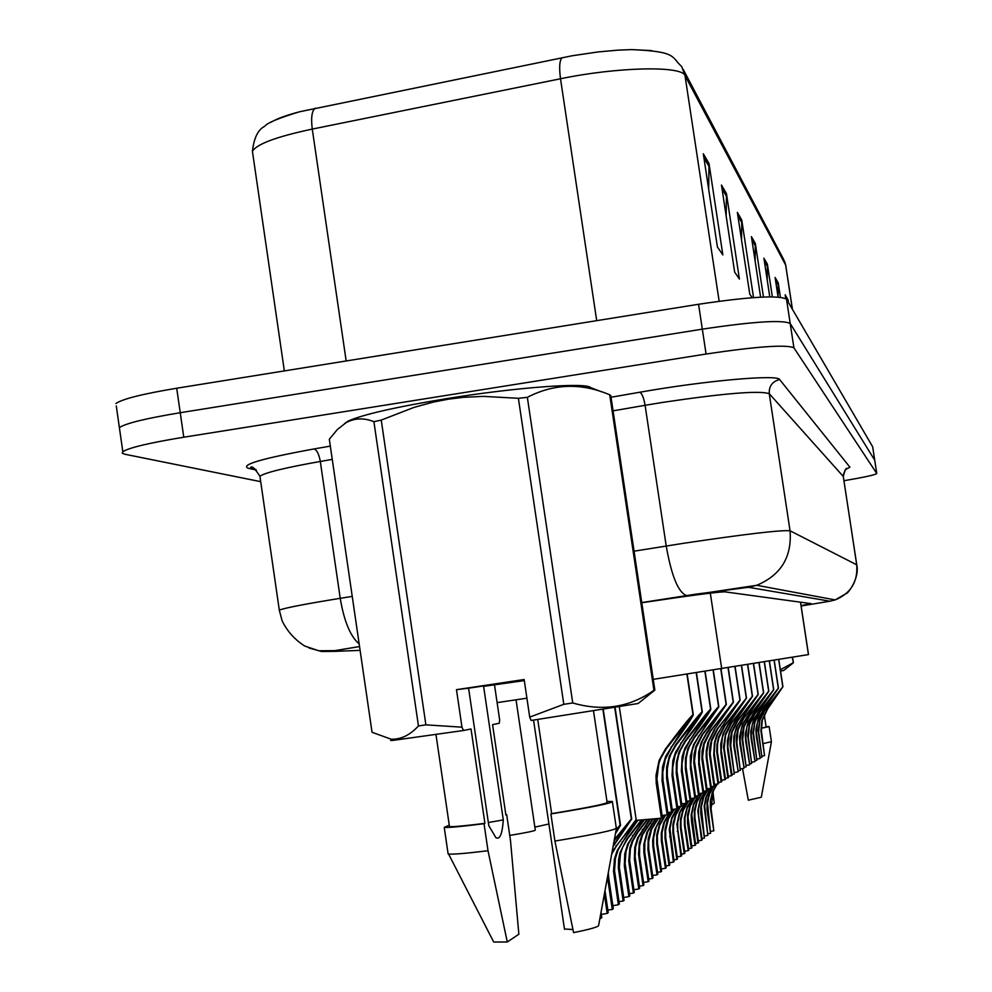 <?xml version="1.0" encoding="UTF-8"?>
<svg xmlns="http://www.w3.org/2000/svg" width="992" height="992" viewBox="0 0 992 992"><rect width="100%" height="100%" fill="white"/><g stroke="black" fill="none" stroke-linecap="round" stroke-linejoin="round"><path stroke-width="1.49" d="M800.556 602.194L808.505 654.584L653.244 679.346M526.913 698.182L497.116 702.621M260.71 481.666L124.781 454.224L122.252 453.17L122.822 451.67C129.146 447.677 149.457 442.854 183.768 437.212L706.081 354.02L702.324 329.146C753.188 321.557 782.477 319.672 790.202 323.479L874.721 460.189L790.202 323.479C782.477 319.672 753.188 321.557 702.324 329.146L180.234 412.709L702.324 329.146L698.566 304.271C749.419 296.707 778.732 294.996 786.507 299.175L872.675 446.822M116.275 405.939L119.375 427.589C125.662 423.348 145.948 418.388 180.234 412.709C145.948 418.388 125.662 423.348 119.375 427.589L119.697 429.834M703.303 153.748L717.414 246.983L722.846 254.894L709.02 163.593L703.303 153.748M708.672 189.174L709.02 163.593M721.469 185.045L734.663 272.13L739.4 279.037L726.454 193.638L721.469 185.045M726.169 216.07L726.454 193.638M741.52 239.853L741.768 220.026L737.366 212.449L749.766 294.153L752.196 297.712M753.536 297.612L741.768 220.026M788.144 301.977L787.995 299.696L785.168 294.822L785.726 298.48M788.417 302.436L787.995 299.696M775.099 277.462L778.075 297.03L778.224 282.856L775.099 277.462M780.406 297.228L778.224 282.856M767.225 280.029L767.386 264.182L763.902 258.18L769.78 296.868M772.359 296.856L767.386 264.182M755.11 261.032L755.309 243.375L751.415 236.654L760.604 297.166M763.468 297.042L755.309 243.375M271.039 122.214C276.855 118.705 286.44 115.208 299.782 111.724L572.372 55.726L598.275 51.919L618.128 50.133L631.594 49.612L651.719 50.604M115.928 403.521C122.177 399.044 142.439 393.948 176.712 388.232L698.566 304.271M801.077 605.604L811.109 603.644L724.768 591.815C716.36 592.075 688.696 595.721 641.787 602.764M706.081 354.02C756.958 346.431 786.234 344.36 793.91 347.808L876.767 473.519C875.378 474.846 864.429 477.251 843.932 480.723M760.008 757.541L761.893 757.28L758.124 730.794L759.835 719.163L764.572 710.111L782.8 686.811L778.683 659.544M782.924 686.774L767.634 708.908L762.302 720.266L761.36 730.596L764.559 755.656L760.914 730.806L761.868 720.452L767.213 709.082L782.924 686.774L778.807 659.531M782.8 686.811L765.006 709.95L759.872 720.217L758.644 731.898L761.893 757.28M764.559 755.656L762.178 756.028M708.189 833.652L710.557 833.342L707.036 809.77L707.085 802.007L708.97 794.456L713.484 786.371M717.315 783.99L713.347 790.835L711.053 808.455L713.818 830.812L710.346 807.525L710.297 801.09L712.355 792.335L716.98 784.052M718.518 782.341L721.147 781.981L716.77 752.06L716.98 744.285L718.716 736.659L724.346 725.908L746.306 698.12L741.421 665.744M715.319 784.312L714.6 785.28M713.806 786.334L709.503 794.121L707.494 802.9L710.557 833.342M713.818 830.812L710.842 831.296M780.543 671.026L783.717 670.468L793.377 662.792L792.236 657.287M780.344 669.724L793.079 662.854M742.524 768.54L748.315 800.197L761.31 797.233L771.429 741.681L769.135 726.615M763.208 743.603L771.429 741.681M761.286 728.314L769.135 726.578L766.072 726.702M761.286 728.19L766.122 727.024L764.249 714.699M792.546 657.237L793.377 662.792M710.743 805.504L714.24 803.16L712.95 791.802M563.803 704.32L518.394 398.3L527.347 397.321L572.744 702.968L563.803 704.32L529.716 717.104L524.16 679.52L456.469 689.663L468.584 688.2L488.833 825.79L495.913 837.67C499.844 839.914 502.312 833.987 503.291 819.9L483.612 686.377L524.309 680.586M503.291 819.9L488.362 822.529M468.584 688.2L524.21 679.83M524.272 680.314L483.612 686.377M344.683 423.497L347.956 421.178C362.601 414.532 396.044 406.931 448.322 398.35C517.179 387.24 586.173 382.255 590.686 387.612L601.412 391.766M518.394 398.3L483.377 396.378L463.19 397.346L448.186 399.218L433.442 402.07L414.11 407.352L381.238 420.087L425.89 724.854L461.974 727.173L463.487 730.509L393.762 740.28L391.059 739.176C400.83 739.598 409.969 735.184 418.45 725.946L425.89 724.854M572.744 702.968C602.541 711.611 629.61 707.395 653.939 690.296L609.733 394.816C581.374 382.726 553.92 383.569 527.347 397.321M609.733 394.816L610.762 395.473L654.856 690.11L638.265 703.402M529.716 717.104L531.104 720.465L638.129 703.514M653.939 690.296L654.856 690.11M537.726 719.46L551.664 813.626L550.895 813.961L554.912 841.067L573.562 932.616C590.19 929.268 598.536 926.863 598.622 925.387L616.429 828.32M554.912 841.067C594.878 834.384 615.4 830.031 616.478 827.998M550.895 813.961C592.336 807.166 612.82 802.999 612.362 801.486L606.968 801.412M551.664 813.626C589.198 807.426 607.687 803.644 607.092 802.28L593.501 710.904M494.524 685.05L499.646 719.82L499.286 723.267L492.565 724.631L505.883 814.965L506.676 814.643L505.846 814.779M393.006 739.97C389.484 740.64 389.732 740.739 393.762 740.28M418.45 725.946L373.897 421.687C363.94 417.682 354.652 418.016 346.022 422.691L337.305 429.573L329.319 439.258L372.05 732.282L391.059 739.176M373.897 421.687L381.238 420.087M493.222 941.11L493.706 942.028L507.284 942.003L518.866 934.228L510.483 840.447L506.676 814.643M448.012 853.194L448.582 854.025C452.898 854.509 466.042 853.418 488.014 850.739L484.034 823.695L484.914 823.348L471.026 728.984L463.487 730.509M507.284 942.003L488.014 850.739M449.277 825.183L444.23 827.378C447.64 827.849 460.908 826.621 484.034 823.695M449.388 825.989L449.475 826.547C452.513 826.993 464.318 825.927 484.914 823.348M456.469 689.663L461.974 727.173M754.912 760.591L756.884 760.318L753.027 733.224L754.776 721.308L759.624 712.058L778.311 688.212L774.095 660.312M774.231 660.288L778.447 688.212L762.836 710.793L757.367 722.424L756.412 732.976L760.132 758.347L756.239 735.853L755.916 729.194L758.632 717.588L772.768 695.739M778.311 688.212L760.083 711.884L754.825 722.387L753.498 732.989L756.884 760.318M759.674 758.62L757.181 759.004M778.447 688.163L772.793 695.863M749.568 763.778L751.638 763.493L747.695 735.754L749.481 723.565L754.441 714.091L773.611 689.663L769.284 661.106M769.432 661.081L773.748 689.676L757.814 712.777L752.221 724.668L751.229 735.469L755.036 761.434L751.056 738.42L750.721 731.612L753.498 719.733L767.944 697.364M773.611 689.663L754.912 713.905L749.543 724.668L748.253 736.895L751.638 763.493M754.565 761.72L751.948 762.129M773.748 689.626L767.957 697.5M743.963 767.138L746.133 766.841L742.177 739.834L742.363 732.815L743.926 725.933L749.01 716.224L768.676 691.188L764.262 661.949M764.398 661.924L768.825 691.213L752.544 714.835L746.815 727.012L745.81 738.085L749.704 764.671L745.612 741.111L745.265 734.142L748.117 721.965L762.873 699.075M768.676 691.188L749.506 716.026L744 727.049L742.686 739.573L746.133 766.841M749.208 764.968L746.468 765.402M768.825 691.151L762.898 699.224M738.073 770.648L740.354 770.338L736.3 742.661L736.486 735.469L738.098 728.413L743.306 718.468L763.505 692.8L758.967 662.83M759.128 662.805L763.666 692.813L747.013 717.005L742.971 724.11L741.148 729.492L740.119 740.826L744.099 768.068L739.896 743.938L739.548 736.783L742.462 724.321L757.566 700.873M763.505 692.8L743.826 718.258L738.184 729.554L736.833 742.388L740.354 770.338M743.578 768.378L740.702 768.837M763.654 692.751L757.578 701.022M701.964 838.414L704.432 838.091L700.836 813.973L700.749 807.352L702.82 798.3L706.899 790.76M711.016 788.132L706.44 796.985L704.717 805.975L707.842 835.438L704.159 806.36L705.895 797.32L710.545 788.355M712.157 786.557L711.363 787.66M708.809 788.615L703.861 796.737L701.319 806.942L704.432 838.091M707.842 835.438L704.729 835.946M711.314 787.313L711.822 786.606M707.197 790.351L708.462 788.665M695.429 843.386L698.021 843.051L694.338 818.363L694.4 810.241L696.88 801.077L701.592 793.203M705.486 790.996L700.625 799.664L698.504 808.79L698.554 815.523L702.175 839.84L701.592 840.286L697.822 810.526L700.067 800.023L705.126 791.046M714.066 729.951L733.448 702.237L728.277 667.938L733.423 702.113L714.066 729.951L707.817 742.624L706.267 750.634L706.18 757.169L710.731 788.305L706.986 788.938M701.964 793.154L696.942 801.97L694.846 811.158L694.946 817.966L698.604 842.605L698.021 843.051M701.592 840.286L698.343 840.819M688.584 848.606L691.3 848.259L687.543 822.976L687.592 814.668L690.134 805.268L694.363 798.014M697.884 796.03L693.619 805.045L691.808 814.469L695.652 844.886L695.057 845.358L691.523 821.785L691.188 814.891L693.482 804.14L698.095 795.745M700.104 793.451L699.211 794.666M696.21 796.006L695.516 796.923M694.747 797.952L690.209 806.186L687.977 816.974L691.92 847.788L691.3 848.259M695.057 845.358L691.635 845.916M699.149 794.282L699.707 793.513M681.392 854.087L684.244 853.728L680.4 827.812L680.45 819.293L683.054 809.67L688.274 801.052M692.813 798.262L687.208 808.058L684.976 817.619L685.026 824.687L688.82 850.181L688.188 850.677L684.393 825.108L684.344 818.053L687.121 807.141L692.416 798.324M688.671 801.003L683.153 810.6L680.958 820.235L681.058 827.378L684.902 853.219L684.244 853.728M688.188 850.677L684.604 851.26M731.873 774.355L734.278 774.02L730.124 745.637L730.323 738.259L731.972 731.017L737.304 720.824L758.062 694.487L753.424 663.747M751.986 702.857L758.223 694.437L753.585 663.722L758.235 694.512L741.21 719.287L737.068 726.566L734.861 733.497L734.13 743.702L738.222 771.64L733.708 745.438L733.82 736.634L736.535 726.789L751.973 702.758M758.062 694.487L737.862 720.601L732.071 732.195L730.695 745.352L734.278 774.02M737.676 771.962L734.65 772.446M725.35 778.249L727.88 777.902L723.54 747.236L725.512 733.77L730.992 723.304L752.333 696.26L747.584 664.727M746.12 704.915L752.506 696.198L747.757 664.69L752.519 696.285L735.097 721.692L730.856 729.157L728.934 734.812L727.843 746.728L732.034 775.384L731.464 775.732L727.595 750.014L727.334 740.999L729.728 730.769L734.539 721.916L746.096 704.742M752.333 696.26L731.575 723.069L725.636 734.96L724.222 748.464L728.475 777.542L727.88 777.902M731.464 775.732L728.277 776.24M739.933 707.023L746.492 698.07L741.607 665.719L746.505 698.17L728.674 724.21L724.309 731.873L722.35 737.676L721.221 749.915L725.524 779.34L724.916 779.7L720.948 753.3L720.688 744.037L723.143 733.547L728.078 724.445L739.908 706.837M746.306 698.12L724.954 725.673L718.865 737.887L717.6 743.95L717.402 751.75L721.767 781.609L721.147 781.981M724.916 779.7L721.556 780.233M711.214 786.681L714.042 786.296L709.454 753.932L709.751 747.559L711.537 739.722L717.328 728.674L739.945 700.092L734.936 666.822M733.41 709.243L740.131 700.042L735.122 666.798L740.156 700.141L721.891 726.876L717.414 734.75L715.034 742.252L714.24 753.288L718.654 783.506L718.01 783.891L713.732 755.185L714.401 742.524L716.794 734.998L733.373 709.044M739.945 700.092L717.972 728.413L711.71 740.962L710.123 753.61L714.686 785.9L714.042 786.296M718.01 783.891L714.476 784.449M673.841 859.841L676.842 859.456L672.898 832.896L672.96 824.166L675.614 814.296L680.301 806.36M685.137 803.359L680.004 812.572L677.71 822.368L677.759 829.61L681.64 855.736L680.983 856.257L676.928 824.265L679.346 812.981L684.716 803.421M682.62 803.768L681.839 804.797M680.71 806.298L675.738 815.238L673.494 825.121L673.593 832.437L677.524 858.936L676.842 859.456M680.983 856.257L677.214 856.877M665.892 865.892L669.054 865.495L665.012 838.24L665.062 829.275L667.244 820.545L671.844 812.039M677.065 808.716L671.919 818.698L669.972 828.841L674.101 861.577L673.407 862.122L669.253 829.312L671.733 817.743L676.594 808.84M678.627 806.583L677.747 807.798M674.362 809.199L668.496 818.722L665.632 830.242L665.731 837.756L669.774 864.937L669.054 865.495M673.407 862.122L669.451 862.78M677.672 807.352L678.181 806.645M672.452 811.22L673.915 809.274M657.522 872.266L660.846 871.856L656.704 843.87L656.766 834.669L659.568 824.29L665.148 815.052M670.121 812.225L664.454 822.294L662.048 832.61L662.098 840.224L666.165 867.727L665.434 868.298L661.342 840.72L661.292 833.106L663.735 822.74L669.674 812.287M665.62 814.978L659.73 825.245L657.361 835.648L657.46 843.349L661.602 871.261L660.846 871.856M665.434 868.298L661.267 868.992M648.681 878.999L652.19 878.552L647.937 849.809L648.222 838.798L650.876 829.684L657.746 818.698M661.131 818.239L656.047 827.551L653.579 838.141L653.629 845.953L657.808 874.2L657.039 874.808L652.835 846.486L652.674 840.224L654.757 829.486L660.647 818.313M663.214 815.374L662.234 816.714M658.242 818.623L651.657 829.2L648.644 841.352L648.743 849.264L652.996 877.932L652.19 878.552M657.039 874.808L652.637 875.539M662.16 816.218L662.706 815.461M703.539 791.269L706.515 790.86L701.902 759.227L702.113 751.006L703.948 742.946L709.9 731.588L733.224 702.175L728.078 667.963M714.736 729.69L708.982 740.801L706.837 751.936L707.011 758.458L711.4 787.896L710.731 788.305M733.224 702.175L710.582 731.315L704.146 744.223L702.522 757.218L707.209 790.438L706.515 790.86M695.392 796.117L698.554 795.683L693.805 763.121L694.028 754.664L695.925 746.368L702.051 734.675L726.119 704.382L720.812 669.166M719.212 714.079L726.33 704.32L721.035 669.141L726.355 704.456L707.16 732.666L702.435 740.974L699.918 748.923L699.211 762.265L703.725 792.546L703.018 792.98L698.715 764.299L698.616 752.544L701.108 742.822L706.465 732.939L719.175 713.831M726.119 704.382L702.77 734.39L696.136 747.67L694.462 761.05L699.298 795.237L698.554 795.683M703.018 792.98L699.05 793.612M686.762 801.251L690.122 800.804L685.385 769.011L685.46 758.545L687.989 748.34L693.718 737.936C707.457 719.646 715.753 709.23 718.58 706.713L713.112 670.344M711.475 716.708L718.803 706.651L713.335 670.319L718.828 706.8L699.137 735.816L694.276 744.372L692.069 750.87L690.804 764.572L695.603 797.481L694.846 797.94L690.42 768.391L690.32 756.288L693.532 744.682L711.438 716.447M718.58 706.713L694.487 737.639L689.415 746.393L687.654 751.328L686.241 758.124L686.018 766.866L690.903 800.333L690.122 800.804M694.846 797.94L690.643 798.61M677.586 806.719L681.157 806.248L676.271 773.45L676.346 762.662L678.962 752.134L684.864 741.421C699.05 722.548 707.618 711.797 710.582 709.193L704.928 671.584M703.266 719.51L710.818 709.119L705.163 671.547L710.842 709.305C709.59 712.306 702.844 722.263 690.63 739.152L684.356 751.279L682.012 763.443L682.198 770.561L686.985 802.714L686.179 803.198L681.38 770.958L682.136 756.747L684.84 748.303L703.216 719.225M710.582 709.193L685.683 741.098L680.45 750.126L678.64 755.21L677.189 762.228L676.953 771.23L681.988 805.74L681.157 806.248M686.179 803.198L681.715 803.917M667.802 812.535L671.609 812.026L666.574 778.174L666.649 767.039L669.352 756.189L675.44 745.116C690.097 725.636 698.963 714.538 702.063 711.834L696.223 672.898M694.524 722.486L702.311 711.76L696.471 672.861L702.348 711.958C701.022 715.133 694.102 725.388 681.578 742.71L675.106 755.21L672.688 767.758L672.886 775.112L677.809 808.269L676.953 808.79L672.018 775.533L672.799 760.864L675.577 752.159L694.474 722.176M702.063 711.834L676.321 744.781L670.914 754.094L669.042 759.339L667.356 768.416L667.306 775.88L672.489 811.493L671.609 812.026M676.953 808.79L672.204 809.546M636.281 820.384L661.428 818.202L656.233 783.221L655.985 775.533L659.097 760.492L665.396 749.059C680.549 728.922 689.738 717.452 692.986 714.649L686.935 674.3M687.208 674.25L693.296 714.798C691.895 718.158 684.778 728.723 671.944 746.492L665.26 759.401L662.768 772.359L662.966 779.948L668.05 814.184L667.132 814.742L662.036 780.394L662.482 767.114L665.719 756.264L685.162 725.313M692.986 714.649L666.326 748.7L660.746 758.334L658.812 763.741L656.927 778.894L662.371 817.631L661.428 818.202M667.132 814.742L662.061 815.56M693.259 714.562L685.212 725.673M639.344 886.092L643.052 885.633L638.538 854.447L639.282 843.15L641.712 835.388L652.327 819.367M655.712 818.958L647.788 831.618L644.825 842.369L644.688 852.016L648.991 881.032L648.173 881.677L643.858 852.574L643.808 844.527L646.982 832.114L655.179 819.02M652.872 819.305L642.531 834.88L639.592 845.754L639.542 855.501L643.907 884.976L643.052 885.633M648.173 881.677L643.523 882.446M629.461 893.606L633.392 893.122L628.742 861.031L629.883 847.776L632.003 841.427L636.852 833.032L646.71 820.012M649.996 819.652L638.439 837.434L635.636 846.87L635.116 856.753L639.666 888.262L638.798 888.931L634.372 858.998L634.768 847.416L637.596 837.955L649.363 819.714M647.342 819.938L637.732 832.499L632.884 840.881L630.391 848.805L629.647 860.424L634.285 892.428L633.392 893.122M638.798 888.931L633.888 889.762M618.983 901.567L623.15 901.058L618.363 868.012L618.586 859.444L619.988 852.686L626.721 839.182L640.919 820.545M643.944 820.285L633.318 835.177L628.544 843.584L625.989 851.632L625.121 863.474L629.796 895.9L628.891 896.607L624.328 865.805L624.737 853.876L627.651 844.142L643.126 820.359M641.75 820.483L627.651 838.612L622.654 847.242L620.471 853.74L619.33 867.355L624.092 900.327L623.15 901.058M628.891 896.607L623.67 897.5M637.608 820.694L622.964 841.452L618.053 850.107L615.424 858.39L614.519 870.604L619.343 904.01L618.376 904.754L613.527 871.261L614.445 859.01L617.098 850.702L634.682 822.864M608.282 872.749L608.766 878.28L607.749 878.974L612.287 909.478L607.848 910.011M636.356 820.582L616.95 845.097L611.804 854M618.376 904.754L612.845 905.696M608.766 878.28L613.292 908.697L612.287 909.478M636.467 820.62L634.744 823.162M612.101 851.88L636.157 819.541M604.984 890.717L608.232 912.615L607.203 913.409L604.351 894.189M600.358 915.951L600.73 918.431L599.887 918.53M613.068 846.598L631.718 819.02L615.052 707.494M614.346 839.666L631.334 818.946L614.135 840.794M607.203 913.409L601.326 914.413M601.016 912.355L601.797 917.6L600.73 918.431M631.334 818.946L614.73 707.544M615.09 707.482L631.681 818.772L623.943 829.002M613.267 845.506L624.018 829.349M572.917 929.541L564.46 928.983M615.437 833.664L620.546 825.27L603.248 709.367L620.496 824.984M615.958 830.85L620.136 825.17L602.9 709.429M620.459 824.984L615.908 831.16M616.23 829.362L620.136 825.17M548.923 823.992L534.862 827.142M516.038 699.806L535.296 830.068C535.358 830.8 526.839 832.586 509.739 835.425M800.494 602.181L808.443 654.596M710.322 593.129L721.754 669.017M315.32 108.165C311.86 110.658 310.843 117.639 312.269 129.084C276.619 136.66 256.668 144.063 252.427 151.317L252.898 154.529M562.266 57.66C559.55 60.053 558.967 67.084 560.517 78.765L312.269 129.084L346.171 360.964M631.594 49.612C677.71 51.485 671.001 57.052 681.702 66.563L685.001 75.566C681.901 65.559 617.222 66.948 560.517 78.765L596.7 320.664M792.434 309.33L785.751 265.41L783.469 259.098L683.203 69.403M792.372 309.219L785.639 265.025L685.001 75.566L719.15 301.246M786.507 299.175L793.91 347.808M872.65 446.698L876.754 473.457M176.712 388.232L183.768 437.212M751.911 239.915L755.482 246.041M764.373 261.268L767.548 266.699M775.533 280.389L778.373 285.237M785.59 297.6L788.144 301.965M737.899 215.921L741.942 222.84M722.027 188.74L726.64 196.652M703.898 157.703L709.218 166.805M801.127 605.988L829.87 601.202L748.476 587.289L695.404 594.233L641.762 602.578M634.062 551.18L683.5 543.306C745.215 534.105 780.729 529.926 790.054 530.77L856.766 564.832C859.94 579.006 846.598 594.865 846.622 593.303L835.202 599.912L829.87 601.202M611.035 397.246L639.778 392.237C705.324 380.643 778.075 374.22 779.638 379.539L849.933 467.207L845.258 469.687L843.138 475.428L856.716 564.77C858.018 581.672 850.851 593.377 835.202 599.912L756.735 585.292L748.476 587.289M641.75 602.541L756.735 585.292C780.952 575.149 792.05 556.971 790.054 530.77L769.259 393.688C759.574 390.364 723.937 393.278 662.334 402.454L645.098 405.306L666.215 546.022C671.547 576.141 678.354 592.658 686.625 595.547L686.861 595.547M849.933 467.207L846.201 469.154M845.779 469.179L847.168 468.621C846.263 467.393 844.961 469.997 843.274 476.445L769.259 393.688C768.874 386.173 772.334 381.449 779.638 379.539M256.345 470.034L248.409 468.311C239.667 464.988 261.528 458.54 314.018 448.954L330.324 446.115M279.422 610.849L279.31 610.142C284.444 608.022 304.742 604.078 340.231 598.312L320.304 461.466C284.952 467.728 264.827 472.663 259.929 476.272L260.152 477.784M359.166 643.932C350.387 636.455 344.075 621.252 340.231 598.312L352.234 596.39M639.778 392.237C641.973 393.328 643.746 397.68 645.098 405.306L613.068 410.849M332.258 459.395L320.304 461.466C318.953 454.063 316.857 449.897 314.018 448.954M359.55 646.573C339.785 649.748 331.489 651.347 334.639 651.372L360.108 650.38M255.911 469.675L248.409 468.311M334.639 651.372L321.52 651.484L308.884 647.95M687.716 824.377L688.349 823.955M684.567 826.522L685.212 826.088M691.089 800.16L691.709 799.775M687.183 802.528L687.816 802.144M680.586 829.25L681.244 828.804M717.117 755.197L717.749 754.887M713.942 756.772L714.587 756.45M721.271 727.124L721.891 726.876M717.328 728.674L717.972 728.413M709.9 758.768L710.57 758.434M677.276 831.507L677.945 831.048M683.959 804.475L684.616 804.078M679.842 806.967L680.524 806.558M673.084 834.371L673.779 833.9M669.612 836.74L670.319 836.256M665.198 839.753L665.93 839.257M661.54 842.245L662.284 841.737M668.571 813.8L669.302 813.366M664.02 816.565L664.764 816.118M656.902 845.42L657.671 844.899M653.046 848.048L653.827 847.515M660.263 818.846L661.032 818.375M655.452 821.76L656.245 821.277M648.148 851.396L648.954 850.851M706.54 760.43L707.222 760.083M709.9 731.588L710.582 731.315M702.262 762.538L702.968 762.191M698.715 764.299L699.434 763.939M706.465 732.939L707.16 732.666M702.051 734.675L702.77 734.39M694.189 766.531L694.933 766.159M690.42 768.391L691.188 768.019M698.393 736.101L699.137 735.816M693.718 737.936L694.487 737.639M685.621 770.759L686.414 770.375M681.616 772.743L682.434 772.334M689.837 739.462L690.63 739.152M684.864 741.421L685.683 741.098M676.507 775.26L677.35 774.851M672.254 777.368L673.122 776.934M680.748 743.033L681.578 742.71M675.44 745.116L676.321 744.781M666.822 780.047L667.715 779.613M662.284 782.291L663.214 781.832M671.051 746.84L671.944 746.492M665.396 749.059L666.326 748.7M656.493 785.156L657.448 784.684M644.068 854.174L644.899 853.616M651.496 824.166L652.302 823.67M646.412 827.241L647.243 826.733M638.898 857.708L639.753 857.125M634.582 860.647L635.463 860.052M642.221 829.783L643.076 829.262M636.852 833.032L637.732 832.499M629.114 864.392L630.019 863.772M624.551 867.504L625.481 866.872M632.412 835.735L633.318 835.177M626.721 839.182L627.651 838.612M618.748 871.472L619.702 870.815M613.912 874.77L614.891 874.101M622.009 842.034L622.964 841.452M615.958 845.705L616.95 845.097M299.782 111.724C279.087 117.936 267.369 122.822 264.616 126.344C257.982 129.704 253.927 138.024 252.427 151.317L284.344 370.909M784.536 261.156L785.726 265.236M872.675 446.772L874.721 460.114M876.767 473.519L874.721 460.152M122.822 451.67L119.375 427.589M856.766 564.832L843.274 476.445M359.55 646.536L334.924 650.628L318.742 650.764L304.693 646.015C294.574 639.505 287.048 631.073 282.088 620.707L279.31 610.142L259.929 476.272C254.708 468.212 251.596 465.347 250.604 467.678L255.093 469.08M616.28 827.861L612.424 801.908M347.956 421.178L346.01 422.691M493.706 942.028L448.582 854.025M448.124 853.926L444.23 827.378M449.475 826.547L435.972 734.502M636.306 820.558L619.33 706.8M564.51 929.318L533.547 720.093"/></g></svg>
